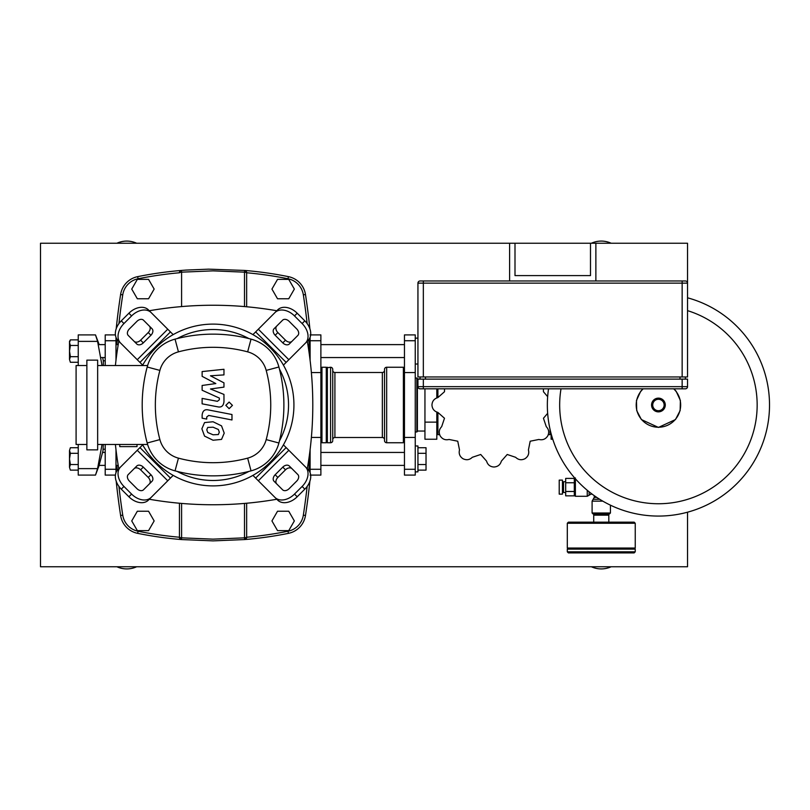 <?xml version="1.0" encoding="UTF-8"?>
<svg xmlns="http://www.w3.org/2000/svg" width="810" height="810" viewBox="0 0 810 810"><rect width="100%" height="100%" fill="white"/><g stroke="black" fill="none" stroke-linecap="round" stroke-linejoin="round"><path stroke-width="1.21" d="M658.429 516.071A111.071 111.071 0 0 0 687.538 297.807A111.071 111.071 0 0 1 658.429 516.071A111.071 111.071 0 0 1 548.532 388.82M687.538 310.645A98.749 98.749 0 0 1 658.429 503.749A98.749 98.749 0 0 1 561.006 388.82M565.684 492.51L563.527 492.51L563.527 481.727L565.684 481.727M563.527 490.354L562.444 490.354M563.527 483.884L562.444 483.884M562.444 494.13L559.214 494.13L559.214 480.107L562.444 480.107L562.444 494.13M565.684 482.76L574.31 482.76L574.31 491.478L565.684 491.478L565.684 478.406L574.31 478.406M574.31 495.841L565.684 495.841L565.684 491.478M596.788 497.401L594.256 497.401L592.1 501.137L592.1 513.003L610.436 513.003L610.436 505.177M592.1 513.003L593.183 514.077L609.353 514.077L610.436 513.003M575.383 478.771L575.383 496.287L587.25 496.287L590.986 494.13L590.986 493.26M575.383 477.951L574.31 479.034L574.31 495.204L575.383 496.287M594.256 497.401L594.256 495.669M592.14 494.13L590.986 494.13M635.242 551.823L635.242 549.129L567.304 549.129L567.304 551.823L635.242 551.823L634.159 552.906L568.377 552.906L601.273 552.906M594.044 514.077L594.044 515.16M608.492 514.077L608.492 515.16M608.816 522.167L608.816 515.16L593.72 515.16L593.72 522.167L568.377 522.167L634.159 522.167L635.242 523.25L635.242 548.046L634.159 549.129M635.242 523.25L567.304 523.25L567.304 548.046L568.377 549.129M567.304 548.046L635.242 548.046M509.601 280.979L509.601 243.243L687.538 243.243L687.538 283.135A2.157 2.157 0 0 0 685.381 280.979L682.152 280.979L685.381 280.979A2.157 2.157 0 0 1 687.538 283.135L687.538 376.964L423.336 376.964L423.336 283.135L687.538 283.135M590.49 243.243L590.49 275.592L514.998 275.592L514.998 243.243M595.876 280.979L595.876 243.243M682.152 376.964L682.152 280.979L420.096 280.979L423.336 280.979L423.336 283.135L417.94 283.135A2.157 2.157 0 0 1 420.096 280.979A2.157 2.157 0 0 0 417.94 283.135L417.94 376.964L423.336 376.964M423.336 388.82L423.336 386.664L417.94 386.664A2.157 2.157 0 0 0 420.096 388.82A2.157 2.157 0 0 1 417.94 386.664A2.157 2.157 0 0 0 420.096 388.82L685.381 388.82A2.157 2.157 0 0 0 687.538 386.664L687.538 379.12L417.94 379.12L417.94 386.664A2.157 2.157 0 0 0 420.096 388.82M685.381 379.12L685.381 376.964M420.096 376.964L420.096 379.12M118.219 465.385L115.992 465.385M105.209 465.385L99.124 465.385L95.499 475.095L97.575 468.625L102.04 444.467M105.209 452.446L102.617 452.446L102.971 450.917L98.658 466.925M70.379 447.717L69.508 450.512L70.379 447.717L78.246 447.717M70.379 453.317L69.508 458.916L69.508 450.512L70.379 453.317L78.246 453.317M69.508 458.916L70.379 464.525L69.508 467.329L69.508 458.916M70.379 470.124L69.508 467.329L70.379 470.124L78.246 470.124M78.246 464.525L70.379 464.525M118.219 344.615L115.992 344.615M105.209 344.615L98.526 344.615M105.209 357.554L101.179 357.554M69.508 359.488L70.379 362.283L69.508 359.488L70.379 356.683L69.508 351.084L69.508 359.488M70.379 339.876L69.508 341.375L69.508 351.084L70.379 345.475L69.508 342.671L70.379 339.876L78.246 339.876M78.246 356.683L70.379 356.683M78.246 345.475L70.379 345.475M78.246 362.283L70.379 362.283M102.971 450.917L103.295 444.467M103.295 365.533L103.295 360.784L105.209 360.784M103.295 449.216L105.209 449.216M102.04 365.533L97.575 341.375L95.499 334.905L99.184 344.635M95.499 475.095L78.246 475.095L78.246 444.467M78.246 365.533L78.246 334.905L95.499 334.905M288.745 530.631L294.344 520.931L288.745 511.221L277.536 511.221L271.937 520.931L277.536 530.631L288.745 530.631M148.554 530.631L154.153 520.931L148.554 511.221L137.346 511.221L131.736 520.931L137.346 530.631L148.554 530.631M288.745 298.779L294.344 289.069L288.745 279.369L277.536 279.369L271.937 289.069L277.536 298.779L288.745 298.779M148.554 298.779L154.153 289.069L148.554 279.369L137.346 279.369L131.736 289.069L137.346 298.779L148.554 298.779M309.025 352.117L309.025 344.615L310.098 344.615M320.882 344.615L404.463 344.615M320.882 357.554L404.463 357.554M309.025 344.615L308.033 345.607M415.246 338.134L417.94 338.134M415.246 364.024L417.94 364.024M308.033 464.393L310.098 465.385M320.882 465.385L404.463 465.385M320.882 452.446L404.463 452.446M309.025 465.385L309.025 457.883M415.246 471.865L417.94 471.865L417.94 445.976L415.246 445.976M417.94 470.124L426.03 470.124L426.03 453.317L417.94 453.317M426.03 453.317L426.03 447.717L417.94 447.717M426.03 464.525L417.94 464.525M444.538 388.82L444.487 391.746L437.835 397.609C434.19 398.682 432.226 401.112 431.963 404.899A62.005 62.005 0 0 0 431.963 405.101C432.246 408.908 434.211 411.338 437.835 412.391L444.487 418.254L441.663 426.667C439.04 429.421 438.554 432.5 440.215 435.922A62.005 62.005 0 0 0 440.316 436.094C442.473 439.243 445.389 440.367 449.054 439.466L457.751 441.217L459.503 449.914C458.612 453.61 459.736 456.526 462.875 458.652A62.005 62.005 0 0 0 463.047 458.754C466.499 460.404 469.577 459.918 472.301 457.306L480.715 454.481L486.577 461.133C487.65 464.778 490.08 466.742 493.867 467.005A62.005 62.005 0 0 0 494.07 467.005C497.877 466.712 500.307 464.758 501.36 461.133L507.222 454.481L515.636 457.306C518.39 459.928 521.468 460.414 524.89 458.754A62.005 62.005 0 0 0 525.062 458.652C528.211 456.496 529.335 453.58 528.434 449.914L530.185 441.217L538.883 439.466C542.578 440.356 545.495 439.233 547.621 436.094A62.005 62.005 0 0 0 547.722 435.922C549.372 432.469 548.886 429.391 546.274 426.667L543.449 418.254L547.661 413.323M547.661 396.677L543.449 391.746L543.399 388.82M552.764 439.243L551.124 439.243L551.124 433.714M417.403 378.584L417.403 431.416L416.867 431.963L416.867 378.037L417.403 378.584M437.896 431.041L436.813 431.041M424.946 422.121L436.813 422.121L436.813 439.243L424.946 439.243L424.946 388.82M436.813 422.121L436.813 412.077M436.813 397.923L436.813 388.82M404.463 437.44L404.463 475.095L415.246 475.095L415.246 334.905L404.463 334.905L404.463 437.44L415.246 437.44M437.896 412.401L437.896 434.656L439.648 434.656M437.896 397.599L437.896 388.82M550.041 429.32L550.041 434.656L548.289 434.656M404.463 368.337L403.38 367.254L403.38 442.746L386.664 442.746A2.157 2.157 0 0 1 384.507 440.589L384.507 439.668A2.157 2.157 0 0 0 382.35 437.511L382.35 372.489A2.157 2.157 0 0 0 384.507 370.332M386.664 442.746L386.664 367.254A2.157 2.157 0 0 0 384.507 369.411L384.507 440.589M332.748 370.332A2.157 2.157 0 0 0 334.905 372.489L334.905 437.511L382.35 437.511M326.815 367.791L326.278 367.254L326.278 442.746L326.815 442.209L326.815 367.791L330.591 367.254A2.157 2.157 0 0 1 332.748 369.411L332.748 439.668A2.157 2.157 0 0 1 334.905 437.511M332.748 440.589A2.157 2.157 0 0 1 330.591 442.746L330.591 367.254M327.351 367.254L327.351 442.746L330.591 442.746M320.882 368.337L321.965 367.254L321.965 442.746L326.278 442.746M310.098 334.905L320.882 334.905L320.882 475.095L310.098 475.095M310.098 360.268L310.098 337.345M310.098 472.655L310.098 449.732M105.209 444.467L105.209 475.095L115.415 475.095M115.415 334.905L105.209 334.905L105.209 365.533M115.992 360.268L115.992 337.345M115.992 472.655L115.992 449.732M218.346 434.555L219.307 432.186L218.346 429.482L213.06 427.204L207.745 427.427L206.783 429.745L207.745 432.489L213.06 434.788L218.346 434.555M221.535 425.868L213.06 421.757L204.555 422.577L201.872 428.794L204.555 436.104L213.06 440.235L221.535 439.405L224.218 433.137L221.535 425.868M231.974 414.517L208.373 409.931C204.738 409.101 202.652 410.822 202.125 415.084L202.125 418.183L206.732 419.084L206.732 416.988L208.707 415.439L231.974 419.965L231.974 414.517M225.828 405.375L229.129 408.675L232.44 405.375L229.129 402.064L225.828 405.375M202.125 376.336L215.835 383.565L202.125 385.469L202.125 390.238L219.358 398.075L219.358 399.775L217.394 401.325L202.115 398.388L202.115 403.836L217.758 406.833C221.393 407.643 223.469 405.911 223.975 401.649L223.965 394.429L210.468 388.982L223.965 387.119L223.965 382.857L210.468 375.8L223.965 374.898L223.965 369.279L202.125 371.577L202.125 376.336M293.929 405A80.878 80.878 0 0 1 142.449 444.467A80.878 80.878 0 0 0 293.929 405A80.878 80.878 0 0 0 142.449 365.533A80.878 80.878 0 0 1 293.929 405M149.344 483.955A5.397 3.817 45 0 0 148.23 477.444L140.606 469.82A5.397 3.817 45 0 0 134.095 468.696M143.299 467.117L150.923 474.741A5.397 3.817 -135 0 1 152.037 481.251L143.492 489.807A5.397 3.817 -135 0 1 136.981 488.693L129.357 481.059A5.397 3.817 -135 0 1 128.243 474.559L136.789 466.003A5.397 3.817 -135 0 1 143.299 467.117L140.606 469.82M291.995 468.696A5.397 3.817 -45 0 0 285.484 469.82L277.86 477.444A5.397 3.817 -45 0 0 276.747 483.955M275.167 474.741L282.791 467.117A5.397 3.817 135 0 1 289.302 466.003L297.847 474.559A5.397 3.817 135 0 1 296.733 481.059L289.109 488.693A5.397 3.817 135 0 1 282.599 489.807L274.043 481.251A5.397 3.817 135 0 1 275.167 474.741L277.86 477.444M276.747 326.045A5.397 3.817 -135 0 0 277.86 332.556L285.484 340.18A5.397 3.817 -135 0 0 291.995 341.304M282.791 342.883L275.167 335.259A5.397 3.817 45 0 1 274.043 328.749L282.599 320.193A5.397 3.817 45 0 1 289.109 321.307L296.733 328.941A5.397 3.817 45 0 1 297.847 335.441L289.302 343.997A5.397 3.817 45 0 1 282.791 342.883L285.484 340.18M151.116 497.431A16.18 11.441 -135 0 1 131.584 494.08L128.891 496.773A16.18 11.441 45 0 0 148.422 500.124L173.178 475.369M142.671 444.872L117.916 469.628A16.18 11.441 45 0 0 121.267 489.149L123.96 486.456A16.18 11.441 -135 0 1 120.609 466.925M128.891 496.773L121.267 489.149M131.584 494.08L123.96 486.456M305.471 466.925A16.18 11.441 135 0 1 302.12 486.456L304.823 489.149A16.18 11.441 -45 0 0 308.175 469.628L283.419 444.872M252.912 475.369L277.668 500.124A16.18 11.441 -45 0 0 297.199 496.773L294.496 494.08A16.18 11.441 135 0 1 274.975 497.431M304.823 489.149L297.199 496.773M302.12 486.456L294.496 494.08M274.975 312.569A16.18 11.441 45 0 1 294.496 315.92L297.199 313.227A16.18 11.441 -135 0 0 277.668 309.876L252.912 334.631M283.419 365.128L308.175 340.372A16.18 11.441 -135 0 0 304.823 320.851L302.12 323.544A16.18 11.441 45 0 1 305.471 343.075M297.199 313.227L304.823 320.851M294.496 315.92L302.12 323.544M134.095 341.304A5.397 3.817 135 0 0 140.606 340.18L148.23 332.556A5.397 3.817 135 0 0 149.344 326.045M150.923 335.259L143.299 342.883A5.397 3.817 -45 0 1 136.789 343.997L128.243 335.441A5.397 3.817 -45 0 1 129.357 328.941L136.981 321.307A5.397 3.817 -45 0 1 143.492 320.193L152.037 328.749A5.397 3.817 -45 0 1 150.923 335.259L148.23 332.556M173.178 334.631L148.422 309.876A16.18 11.441 135 0 0 128.891 313.227L131.584 315.92A16.18 11.441 -45 0 1 151.116 312.569M120.609 343.075A16.18 11.441 -45 0 1 123.96 323.544L121.267 320.851A16.18 11.441 135 0 0 117.916 340.372L142.671 365.128M121.267 320.851L128.891 313.227M123.96 323.544L131.584 315.92M177.137 338.6A75.492 75.492 0 0 1 248.953 338.6M279.45 369.097A75.492 75.492 0 0 1 279.45 440.903M137.011 444.467L137.011 446.624L119.758 446.624L119.758 444.467M86.872 449.864L97.656 449.864L97.656 360.136L86.872 360.136L86.872 449.864M97.656 444.467L147.612 444.467M86.872 365.533L76.089 365.533L76.089 444.467L86.872 444.467M147.612 365.533L97.656 365.533M248.953 471.4A75.492 75.492 0 0 1 177.137 471.4M147.187 442.999A39.366 39.366 0 0 0 175.041 470.863A147.126 147.126 0 0 0 251.039 470.863A39.366 39.366 0 0 0 278.903 442.999A147.126 147.126 0 0 0 278.903 367.001A39.366 39.366 0 0 0 251.039 339.137A147.126 147.126 0 0 0 175.041 339.137A39.366 39.366 0 0 0 147.187 367.001A147.126 147.126 0 0 0 147.187 442.999L159.894 439.597A133.964 133.964 0 0 1 159.894 370.403A26.203 26.203 0 0 1 178.443 351.854A133.964 133.964 0 0 1 247.647 351.854A26.203 26.203 0 0 1 266.196 370.403A133.964 133.964 0 0 1 266.196 439.597A26.203 26.203 0 0 1 247.647 458.146A133.964 133.964 0 0 1 178.443 458.146A26.203 26.203 0 0 1 159.894 439.597M118.786 341.243A372.387 372.387 0 0 0 115.395 365.533M115.395 444.467A372.387 372.387 0 0 0 118.786 468.757M149.293 499.254A372.387 372.387 0 0 0 276.797 499.254M307.294 468.757A372.387 372.387 0 0 0 307.294 341.243M276.797 310.746A372.387 372.387 0 0 0 149.293 310.746M116.195 481.211A730.944 730.944 0 0 0 120.609 515.474A21.566 21.566 0 0 0 137.67 533.355A381.338 381.338 0 0 0 181.41 539.561L179.8 538.61M179.79 538.599L179.435 537.415A2.157 2.157 0 0 0 181.41 539.561L213.04 540.878L244.681 539.561A381.338 381.338 0 0 0 288.421 533.355A21.566 21.566 0 0 0 305.481 515.474A730.944 730.944 0 0 0 309.896 481.211M309.896 328.789A730.944 730.944 0 0 0 305.481 294.526A21.566 21.566 0 0 0 288.421 276.645A381.338 381.338 0 0 0 244.681 270.439L246.291 271.391L246.655 272.585A2.157 2.157 0 0 0 244.681 270.439L244.498 272.16L246.655 272.585L246.655 306.767M246.574 537.982L246.655 537.415L244.498 537.84L244.681 539.561L246.655 537.415L246.655 503.233M179.79 271.401L179.435 272.585L181.592 272.16L181.41 270.439A381.338 381.338 0 0 0 137.67 276.645A21.566 21.566 0 0 0 120.609 294.526A730.944 730.944 0 0 0 116.195 328.789M244.681 270.439L208.524 269.153L185.925 270.084L181.41 270.439L179.8 271.391M181.41 270.439A2.157 2.157 0 0 0 179.435 272.585L179.435 272.767A379.181 379.181 0 0 0 138.095 278.761L137.67 276.645M179.435 503.233L179.435 537.415A2.157 2.157 0 0 0 181.41 539.561L181.592 537.84L179.435 537.415M244.681 539.561A2.157 2.157 0 0 0 246.655 537.415A2.157 2.157 0 0 1 244.681 539.561M244.498 503.425L244.498 537.84L213.04 539.146L181.592 537.84L181.592 503.425M181.592 306.575L181.592 272.16L213.04 270.854L244.498 272.16L244.498 306.575M136.657 243.243A23.723 23.723 0 0 0 116.893 243.243M611.155 243.243A23.723 23.723 0 0 0 591.381 243.243M591.381 566.757A23.723 23.723 0 0 0 611.155 566.757M116.893 566.757A23.723 23.723 0 0 0 136.657 566.757M509.601 243.243L40.5 243.243L40.5 566.757L687.538 566.757L687.538 512.193M673.677 388.82A22.235 22.235 0 0 1 658.429 427.234A22.235 22.235 0 0 1 643.18 388.82M658.429 411.865A6.865 6.865 0 0 1 651.564 405A6.865 6.865 0 0 1 658.429 398.135A6.865 6.865 0 0 1 665.283 405A6.865 6.865 0 0 1 658.429 411.865M658.429 410.71A5.71 5.71 0 0 1 652.718 405A5.71 5.71 0 0 1 658.429 399.289A5.71 5.71 0 0 1 664.129 405A5.71 5.71 0 0 1 658.429 410.71M592.1 501.137L602.792 501.137M593.183 499.274L599.683 499.274M587.25 490.273L587.25 496.287M589.113 491.802L589.113 495.204M682.152 388.82L682.152 386.664L423.336 386.664L423.336 379.12M687.538 386.664L682.152 386.664L682.152 379.12M679.995 376.964L679.995 379.12M425.493 379.12L425.493 376.964M78.246 468.625L97.575 468.625M78.246 341.375L97.575 341.375M404.463 372.559L415.246 372.559M404.463 340.726L415.246 340.726M404.463 469.274L415.246 469.274M320.882 437.44L311.384 437.44M320.882 372.559L311.384 372.559M320.882 340.726L310.098 340.726M320.882 469.274L310.098 469.274M105.209 340.726L115.992 340.726M105.209 469.274L115.992 469.274M150.923 474.741L148.23 477.444M282.791 467.117L285.484 469.82M275.167 335.259L277.86 332.556M170.454 478.092L139.948 447.596M137.255 450.289L167.751 480.796M286.143 447.596L255.636 478.092M258.339 480.796L288.836 450.289M255.636 331.908L286.143 362.404M288.836 359.711L258.339 329.204M143.299 342.883L140.606 340.18M167.751 329.204L137.255 359.711M139.948 362.404L170.454 331.908M175.041 470.863L178.443 458.146M159.894 370.403L147.187 367.001M251.039 470.863L247.647 458.146M178.443 351.854L175.041 339.137M278.903 442.999L266.196 439.597M247.647 351.854L251.039 339.137M278.903 367.001L266.196 370.403M179.435 537.232A379.181 379.181 0 0 1 138.095 531.238L137.67 533.355M246.655 272.767A379.181 379.181 0 0 1 287.995 278.761L288.421 276.645M287.995 278.761A19.41 19.41 0 0 1 303.345 294.85L305.481 294.526M307.152 486.415A728.787 728.787 0 0 1 303.345 515.15L305.481 515.474M303.345 294.85A728.787 728.787 0 0 1 307.152 323.585M308.782 339.684A728.787 728.787 0 0 1 309.207 344.615M309.207 465.385A728.787 728.787 0 0 1 308.782 470.316M303.345 515.15A19.41 19.41 0 0 1 287.995 531.238L288.421 533.355M287.995 531.238A379.181 379.181 0 0 1 246.655 537.232M138.095 531.238A19.41 19.41 0 0 1 122.745 515.15L120.609 515.474M118.928 323.585A728.787 728.787 0 0 1 122.745 294.85L120.609 294.526M122.745 515.15A728.787 728.787 0 0 1 118.928 486.415M117.298 470.316A728.787 728.787 0 0 1 116.873 465.385M116.873 344.615A728.787 728.787 0 0 1 117.298 339.684M122.745 294.85A19.41 19.41 0 0 1 138.095 278.761M642.897 388.82L640.71 391.26L636.468 400.454L636.711 410.579L641.378 419.56L658.429 427.427L675.479 419.56L680.147 410.579L680.38 400.454L676.137 391.26L673.95 388.82M567.304 551.823L568.377 552.906M567.304 523.25L568.377 522.167M103.295 360.784L102.657 357.524M417.403 378.958L420.096 378.958M415.246 378.037L416.867 378.037M415.246 431.963L416.867 431.963M417.403 431.041L424.946 431.041M386.664 367.254L403.38 367.254M334.905 372.489L382.35 372.489M321.965 367.254L326.278 367.254M320.882 441.663L321.965 442.746M326.815 442.209L327.351 442.746M404.463 441.663L403.38 442.746"/></g></svg>

